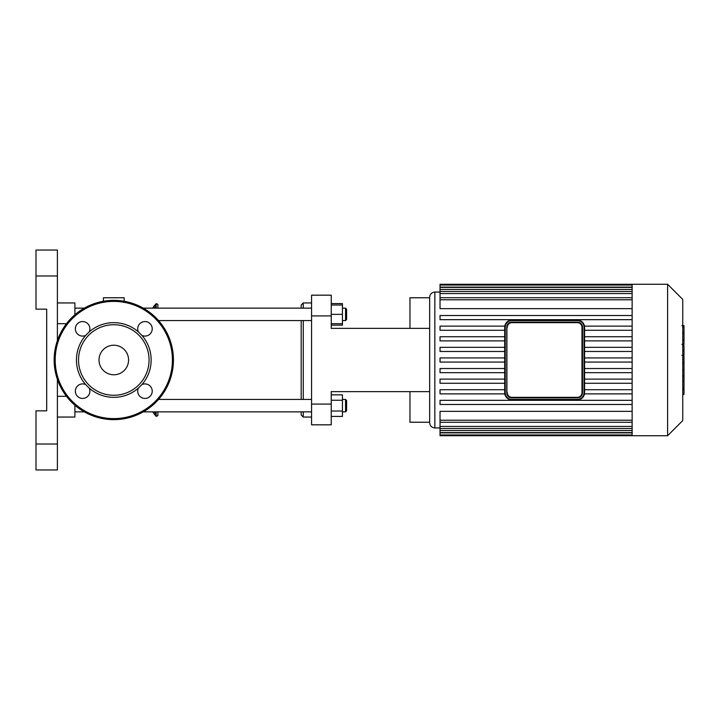 <?xml version="1.0" encoding="UTF-8"?>
<svg xmlns="http://www.w3.org/2000/svg" width="720" height="720" viewBox="0 0 720 720"><rect width="100%" height="100%" fill="white"/><g stroke="black" fill="none" stroke-linecap="round" stroke-linejoin="round"><path stroke-width="1.08" d="M89.199 331.902A7.263 7.263 0 0 0 83.682 321.642A7.263 7.263 0 0 0 75.438 329.877A7.263 7.263 0 0 0 85.698 335.403L89.199 331.902A37.341 37.341 0 0 1 138.393 331.902L141.894 335.403A7.263 7.263 0 0 0 152.154 329.877A7.263 7.263 0 0 0 143.919 321.642A7.263 7.263 0 0 0 138.393 331.902M138.393 388.098A7.263 7.263 0 0 0 143.919 398.358A7.263 7.263 0 0 0 152.154 390.123A7.263 7.263 0 0 0 141.894 384.597L138.393 388.098A37.341 37.341 0 0 1 89.199 388.098L85.698 384.597A7.263 7.263 0 0 0 75.438 390.123A7.263 7.263 0 0 0 83.682 398.358A7.263 7.263 0 0 0 89.199 388.098M113.796 395.271A35.271 35.271 0 0 0 144.342 342.369A35.271 35.271 0 0 0 83.25 342.369A35.271 35.271 0 0 0 113.796 395.271M141.894 384.597A37.341 37.341 0 0 0 141.894 335.403M85.698 335.403A37.341 37.341 0 0 0 85.698 384.597M113.796 419.643A59.643 59.643 0 0 0 165.447 330.174A59.643 59.643 0 0 0 62.145 330.174A59.643 59.643 0 0 0 113.796 419.643M113.796 374.778A14.778 14.778 0 0 0 126.594 352.611A14.778 14.778 0 0 0 100.998 352.611A14.778 14.778 0 0 0 113.796 374.778M577.314 322.137L511.965 322.137A5.184 5.184 0 0 0 506.781 327.321L506.781 392.679A5.184 5.184 0 0 0 511.965 397.863L577.314 397.863A5.184 5.184 0 0 0 582.498 392.679L582.498 327.321A5.184 5.184 0 0 0 577.314 322.137L577.314 322.659A4.671 4.671 0 0 1 581.985 327.321L582.498 327.321L582.363 393.876M577.314 320.067L511.965 320.067A7.263 7.263 0 0 0 504.702 327.321L504.702 392.679A7.263 7.263 0 0 0 511.965 399.933L577.314 399.933A7.263 7.263 0 0 0 584.577 392.679L584.577 327.321A7.263 7.263 0 0 0 577.314 320.067L577.314 320.58A6.741 6.741 0 0 1 584.055 327.321L584.577 327.321M682.758 356.463L684 356.463L684 394.362L682.758 394.362M684 388.953L682.758 388.953M684 388.089L682.758 388.089M684 381.294L682.758 381.294M684 377.199L682.758 377.199M684 375.408L682.758 375.408M684 370.161L682.758 370.161M684 326.115L684 343.098M684 326.907L682.758 326.907M682.758 345.609L684 345.609L684 355.392L681.903 355.392M684 350.847L682.758 350.847M684 362.826L682.758 362.826M506.916 393.876L506.916 326.124M508.437 396.477L507.96 395.973M581.985 327.321L581.985 392.679A4.671 4.671 0 0 1 577.314 397.341L511.965 397.341L511.965 397.863A5.184 5.184 0 0 1 506.781 392.679M581.139 396.18L580.545 396.738M582.363 326.124L582.498 327.321M632.133 326.124L584.478 326.124M632.133 330.273L584.577 330.273M632.133 336.726L584.577 336.726M632.133 340.875L584.577 340.875M632.133 347.328L584.577 347.328M632.133 351.477L584.577 351.477M632.133 357.921L584.577 357.921M632.133 362.079L584.577 362.079M504.702 357.921L440.028 357.921L440.028 362.079L504.702 362.079M632.133 368.523L584.577 368.523M504.702 368.523L440.028 368.523L440.028 372.672L504.702 372.672M632.133 372.672L584.577 372.672M632.133 393.876L584.478 393.876M632.133 389.727L584.577 389.727M632.133 379.125L584.577 379.125M632.133 383.274L584.577 383.274M440.028 427.941L434.844 427.941C431.694 427.635 429.966 425.907 429.651 422.757M632.133 420.219L440.028 420.219L440.028 411.363L632.133 411.363M632.133 308.637L440.028 308.637L440.028 285.048L632.133 285.048M667.611 435.726L667.611 284.274L682.758 299.421L682.758 420.579L667.611 435.726L632.133 435.726L632.133 284.274L440.028 284.274L440.028 285.048M504.702 389.727L440.028 389.727L440.028 393.876L504.801 393.876M504.702 379.125L440.028 379.125L440.028 383.274L504.702 383.274M632.133 400.329L440.028 400.329L440.028 404.478L632.133 404.478M440.028 420.219L440.028 435.726L632.133 435.726M504.702 347.328L440.028 347.328L440.028 351.477L504.702 351.477M504.702 336.726L440.028 336.726L440.028 340.875L504.702 340.875M504.801 326.124L440.028 326.124L440.028 330.273L504.702 330.273M632.133 315.522L440.028 315.522L440.028 319.671L632.133 319.671M331.245 315.918L331.245 295.173L311.562 295.173L311.562 315.918L331.245 315.918L331.245 328.365L429.651 328.365L429.651 422.235L409.968 422.235L409.968 391.635L429.651 391.635M331.245 404.082L311.562 404.082L311.562 424.827L331.245 424.827L331.245 391.635L409.968 391.635L331.245 391.635M311.562 404.082L311.562 315.918M429.651 328.365L429.651 297.765L409.968 297.765L409.968 328.365L331.245 328.365M36 275.976L57.393 275.976L57.393 250.047L36 250.047L36 309.168L46.701 309.168L46.701 410.832L36 410.832L36 469.953L57.393 469.953L57.393 444.024L36 444.024M57.393 275.976L57.393 340.605M57.393 379.395L57.393 444.024M57.393 469.953L36 469.953M57.393 302.949L74.898 302.949L57.393 302.949M57.393 417.051L74.898 417.051L74.898 405.216M74.898 314.784L74.898 302.949M124.173 301.266L124.173 297.765L103.428 297.765L103.428 301.266M152.694 411.867L156.15 416.394L157.887 415.62L157.887 411.867M157.887 308.133L157.887 304.38L156.15 303.606L156.15 308.133M346.59 319.545L346.59 309.168L345.555 308.133L345.555 320.58L346.59 319.545M331.245 323.694L342.441 323.694L342.441 303.579L331.245 303.579M331.245 314.361L342.441 314.361M331.245 305.019L342.441 305.019M303.264 308.133L303.264 302.949L301.185 305.019L301.185 308.133M301.185 320.58L301.185 399.42M301.185 411.867L301.185 414.981L303.264 417.051L303.264 411.867M303.264 399.42L303.264 320.58M331.245 325.143L342.441 325.143L342.441 323.694M346.59 410.832L346.59 400.455L345.555 399.42L345.555 411.867L346.59 410.832M342.441 399.42L345.555 399.42M331.245 400.248L342.441 400.248L342.441 394.857L331.245 394.857M331.245 416.421L342.441 416.421L342.441 400.248M331.245 411.03L342.441 411.03M311.562 411.867L143.253 411.867M84.348 411.867L74.898 411.867M113.796 418.608A58.608 58.608 0 0 0 164.556 330.696A58.608 58.608 0 0 0 63.045 330.696A58.608 58.608 0 0 0 113.796 418.608M511.965 322.137L511.965 322.659L577.314 322.659M507.294 327.321A4.671 4.671 0 0 1 511.965 322.659M581.985 392.679L582.498 392.679M511.965 397.341A4.671 4.671 0 0 1 507.294 392.679M577.314 397.341L577.314 397.863M511.965 320.58L511.965 320.067A7.263 7.263 0 0 0 504.702 327.321L505.224 327.321A6.741 6.741 0 0 1 511.965 320.58L577.314 320.58M505.224 392.679L504.702 392.679A7.263 7.263 0 0 0 511.965 399.933L511.965 399.42A6.741 6.741 0 0 1 505.224 392.679L505.224 327.321M584.055 327.321L584.055 392.679L584.577 392.679M584.055 392.679A6.741 6.741 0 0 1 577.314 399.42L577.314 399.933M577.314 399.42L511.965 399.42M684 363.222L682.758 363.222M684 339.921L682.758 339.921M684 343.881L682.758 343.881M684 332.937L682.758 332.937M684 355.257L682.758 355.257M684 359.64L682.758 359.64M434.844 427.941L434.844 292.059C431.694 292.365 429.966 294.093 429.651 297.243M632.133 287.118L440.028 287.118M632.133 293.571L440.028 293.571M632.133 289.467L440.028 289.467M632.133 299.781L440.028 299.781M632.133 430.533L440.028 430.533M632.133 426.429L440.028 426.429M632.133 432.882L440.028 432.882M57.393 396.306L66.474 396.306M57.393 323.694L66.474 323.694M156.15 416.394L156.15 411.867M155.52 415.521L155.52 411.867M155.52 308.133L155.52 304.479L156.15 303.606M154.224 414.225L154.224 411.867M154.224 308.133L154.224 305.775L155.52 304.479M684 325.638L681.903 325.638M684 344.367L681.903 344.367M440.028 292.059L434.844 292.059M440.028 291.501L632.133 291.501M440.028 287.397L632.133 287.397M440.028 297.711L632.133 297.711M632.133 422.289L440.028 422.289M632.133 432.603L440.028 432.603M632.133 428.499L440.028 428.499M632.133 434.952L440.028 434.952M667.611 284.274L632.133 284.274M154.224 305.775L152.694 308.133M342.441 320.58L345.555 320.58M342.441 308.133L345.555 308.133M311.562 308.133L143.253 308.133M84.348 308.133L74.898 308.133M311.562 320.58L158.562 320.58M311.562 302.949L303.264 302.949M311.562 417.051L303.264 417.051M342.441 411.867L345.555 411.867M311.562 399.42L158.562 399.42"/></g></svg>
